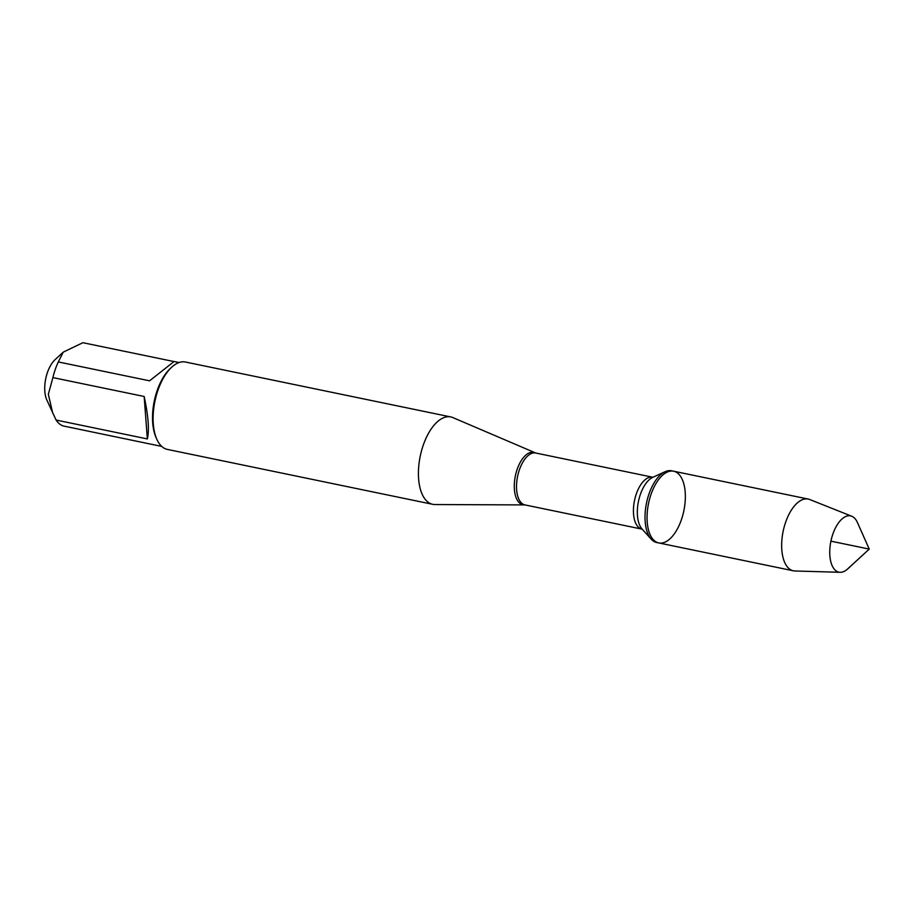 <?xml version="1.0" encoding="UTF-8"?>
<svg xmlns="http://www.w3.org/2000/svg" width="915" height="915" viewBox="0 0 915 915"><rect width="100%" height="100%" fill="white"/><g stroke="black" fill="none" stroke-linecap="round" stroke-linejoin="round"><path stroke-width="1.37" d="M671.599 470.79A36.623 18.037 101.7 0 0 665.148 471.683A36.623 18.037 101.7 0 0 646.516 502.998A36.623 18.037 101.7 0 0 651.183 539.141A36.623 18.037 101.7 0 0 656.753 542.515L658.777 542.938A36.623 18.037 -78.3 0 1 648.541 503.422A36.623 18.037 -78.3 0 1 673.623 471.214A36.623 18.037 -78.3 0 1 685.186 501.26A36.623 18.037 -78.3 0 1 668.671 539.907A36.623 18.037 -78.3 0 1 658.777 542.938A36.623 18.037 101.7 0 1 647.214 512.892A36.623 18.037 101.7 0 1 663.73 474.245A36.623 18.037 101.7 0 1 673.623 471.214L671.599 470.79M525.004 504.92L434.9 504.542A44.618 21.971 -78.3 0 1 432.715 504.314A44.618 21.971 -78.3 0 1 418.624 467.714A44.618 21.971 -78.3 0 1 438.743 420.625A44.618 21.971 -78.3 0 1 450.798 416.943A44.618 21.971 -78.3 0 1 452.891 417.595L535.744 453.017A26.501 13.05 101.7 0 0 517.593 476.326A26.501 13.05 101.7 0 0 525.004 504.92L641.907 529.11A26.501 13.05 -78.3 0 1 634.507 500.516A26.501 13.05 -78.3 0 1 652.647 477.207L653.093 477.23M450.798 416.943L185.482 362.031A44.618 21.971 101.7 0 0 173.427 365.726A44.618 21.971 101.7 0 0 171.723 367.178A44.618 21.971 101.7 0 0 156.808 439.223A44.618 21.971 101.7 0 0 167.399 449.414L432.715 504.314M161.726 446.417L63.135 425.933A42.833 21.091 -78.3 0 1 56.09 420.042L46.802 399.935A24.98 12.307 -78.3 0 1 55.152 359.584L63.227 352.149L82.876 342.702L173.873 361.528M147.349 438.925C149.431 430.279 148.367 416.131 144.158 396.481L147.349 438.925L56.09 420.042M144.158 396.481L52.898 377.598A42.833 21.091 -78.3 0 1 58.32 361.94L63.227 352.161M52.795 413.386L48.335 394.262L52.898 377.598M58.32 361.94L149.58 380.823L174.079 361.494L179.088 362.534M171.723 367.178L170.384 368.402A42.833 21.091 101.7 0 0 156.076 437.576L156.808 439.223M851.762 516.254L809.729 499.521A36.623 18.037 101.7 0 0 808.231 499.064A36.623 18.037 101.7 0 0 798.337 502.095A36.623 18.037 101.7 0 0 781.822 540.742A36.623 18.037 101.7 0 0 793.385 570.8A36.623 18.037 101.7 0 0 794.941 570.983L840.164 572.298A28.731 14.148 -78.3 0 1 829.802 549.801A28.731 14.148 -78.3 0 1 842.829 518.279A28.731 14.148 -78.3 0 1 851.762 516.254A28.731 14.148 -78.3 0 1 857.401 522.454L869.25 549.091L847.805 568.844A28.731 14.148 -78.3 0 1 846.707 569.782A28.731 14.148 -78.3 0 1 840.164 572.298M830.912 541.165L869.25 549.091L846.707 569.782M524.158 504.828A26.718 13.153 -78.3 0 1 514.333 484.058A26.718 13.153 -78.3 0 1 526.457 454.572A26.718 13.153 -78.3 0 1 534.932 452.765M665.148 471.683L652.727 477.367A28.033 13.805 101.7 0 0 638.464 501.34A28.033 13.805 101.7 0 0 642.044 528.996L651.183 539.141M535.744 453.017L652.647 477.207M808.231 499.064L673.623 471.214M793.385 570.8L658.777 542.938"/></g></svg>
